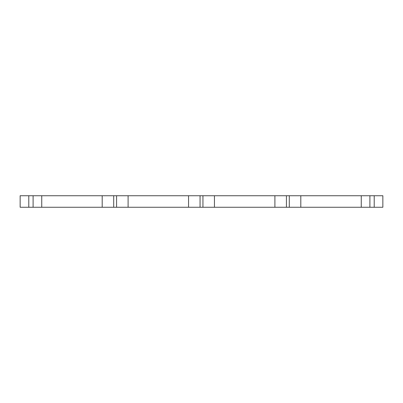 <?xml version="1.0" encoding="UTF-8"?>
<svg xmlns="http://www.w3.org/2000/svg" width="403" height="403" viewBox="0 0 403 403"><rect width="100%" height="100%" fill="white"/><g stroke="black" fill="none" stroke-linecap="round" stroke-linejoin="round"><path stroke-width="0.6" d="M361.259 195.742L361.259 207.258L382.85 207.258L382.85 195.742L188.549 195.742L188.549 207.258L200.059 207.258L200.059 195.742M361.259 207.258L274.901 207.258L274.901 195.742M274.901 207.258L214.451 207.258L214.451 195.742M214.451 207.258L200.059 207.258M188.549 195.742L128.099 195.742L128.099 207.258L188.549 207.258M128.099 195.742L102.191 195.742L102.191 207.258L113.701 207.258L113.701 195.742M128.099 207.258L113.701 207.258M102.191 195.742L41.741 195.742L41.741 207.258L102.191 207.258M41.741 195.742L20.15 195.742L20.15 207.258L28.784 207.258L28.784 195.742M41.741 207.258L28.784 207.258M300.809 207.258L300.809 195.742M286.417 207.258L286.417 195.742M289.299 207.258L289.299 195.742M202.941 207.258L202.941 195.742M116.583 207.258L116.583 195.742M33.101 207.258L33.101 195.742M374.216 207.258L374.216 195.742M369.899 207.258L369.899 195.742"/></g></svg>
